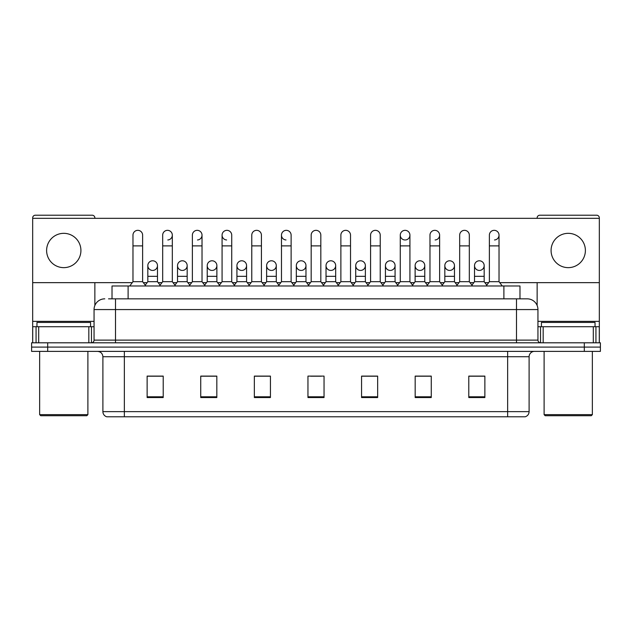 <?xml version="1.0" encoding="UTF-8"?>
<svg xmlns="http://www.w3.org/2000/svg" width="632" height="632" viewBox="0 0 632 632"><rect width="100%" height="100%" fill="white"/><g stroke="black" fill="none" stroke-linecap="round" stroke-linejoin="round"><path stroke-width="0.95" d="M112.022 298.841L112.022 285.98L519.978 285.98L519.978 298.841M529.103 411.637C528.952 414.213 527.665 415.927 525.239 416.788L507.654 416.788L507.654 411.637L529.103 411.637L529.103 356.74A5.364 5.364 0 0 1 534.459 351.384M507.654 416.788L106.761 416.788A5.364 5.364 0 0 1 102.898 411.637L102.898 356.74C102.582 353.486 100.796 351.7 97.541 351.384M47.684 342.805L600.4 342.805L600.4 347.094L31.6 347.094L31.6 351.384L47.684 351.384L47.684 347.094L31.6 347.094L31.6 342.805L47.684 342.805L47.684 347.094L600.4 347.094L600.4 351.384L47.684 351.384M484.87 397.544L484.87 376.095L468.786 376.095L468.786 397.544L484.87 397.544M431.261 397.544L431.261 376.095L415.177 376.095L415.177 397.544L431.261 397.544M377.652 397.544L377.652 376.095L361.567 376.095L361.567 397.544L377.652 397.544M163.214 397.544L163.214 376.095L147.13 376.095L147.13 397.544L163.214 397.544M216.823 397.544L216.823 376.095L200.739 376.095L200.739 397.544L216.823 397.544M270.433 397.544L270.433 376.095L254.348 376.095L254.348 397.544L270.433 397.544M324.042 397.544L324.042 376.095L307.958 376.095L307.958 397.544L324.042 397.544M429.436 376.206L425.312 376.206M468.786 376.206L484.712 376.206M473.984 376.206L469.86 376.206M266.088 376.206L261.964 376.206M206.688 376.206L202.564 376.206M162.14 376.206L158.016 376.206M147.288 376.206L163.214 376.206M370.036 376.206L365.912 376.206M310.636 376.206L321.364 376.206M270.433 376.206L254.348 376.206M216.823 376.206L200.739 376.206M377.652 376.206L361.567 376.206M431.261 376.206L415.177 376.206M108.775 298.841L527.056 298.841M108.53 298.841L115.498 298.841L115.498 309.569L94.057 309.569L94.057 340.127A2.678 2.678 0 0 1 91.371 342.805M104.778 298.841A10.72 10.72 0 0 0 94.057 309.569M527.222 298.841A10.72 10.72 0 0 1 537.943 309.569L537.943 340.127C538.085 341.738 538.985 342.631 540.629 342.805M132.973 245.88L142.627 245.88L142.627 281.69L132.973 281.69L132.973 235.159A4.827 4.827 0 0 1 138.108 230.34A4.827 4.827 0 0 1 142.627 235.159A4.827 4.827 0 0 0 138.108 230.34M132.973 281.69L129.757 285.98M142.627 281.69L145.842 285.98M152.352 270.425A4.827 4.827 0 0 1 147.825 265.606A4.827 4.827 0 0 1 152.952 260.795A4.827 4.827 0 0 1 157.479 265.606L157.479 276.326L147.825 276.326L147.825 265.606A4.827 4.827 0 0 1 152.652 260.779M157.479 276.326L157.479 281.69L147.825 281.69L147.825 276.326M147.825 281.69L145.226 285.158M157.479 281.69L160.078 285.158M162.677 245.88L172.323 245.88L172.323 281.69L162.677 281.69L162.677 235.159A4.827 4.827 0 0 1 167.804 230.34A4.827 4.827 0 0 1 172.323 235.159A4.827 4.827 0 0 1 167.804 239.97M162.677 281.69L159.462 285.98M172.323 281.69L175.546 285.98M192.373 245.88L202.027 245.88L202.027 281.69L192.373 281.69L192.373 235.159A4.827 4.827 0 0 1 197.5 230.34A4.827 4.827 0 0 1 202.027 235.159A4.827 4.827 0 0 1 197.5 239.97M192.373 281.69L189.158 285.98M202.027 281.69L205.242 285.98M222.077 245.88L231.723 245.88L231.723 281.69L222.077 281.69L222.077 235.159A4.827 4.827 0 0 1 227.204 230.34A4.827 4.827 0 0 1 231.723 235.159A4.827 4.827 0 0 0 227.204 230.34M222.077 281.69L218.862 285.98M231.723 281.69L234.938 285.98M251.773 245.88L261.427 245.88L261.427 281.69L251.773 281.69L251.773 235.159A4.827 4.827 0 0 1 256.9 230.34A4.827 4.827 0 0 1 261.427 235.159A4.827 4.827 0 0 0 256.9 230.34M251.773 281.69L248.558 285.98M261.427 281.69L264.642 285.98M182.048 270.425A4.827 4.827 0 0 1 177.529 265.606A4.827 4.827 0 0 1 182.656 260.795A4.827 4.827 0 0 1 187.175 265.606L187.175 276.326L177.529 276.326L177.529 265.606A4.827 4.827 0 0 1 182.348 260.779M187.175 276.326L187.175 281.69L177.529 281.69L177.529 276.326M177.529 281.69L174.93 285.158M187.175 281.69L189.774 285.158M211.744 270.425A4.827 4.827 0 0 1 207.225 265.606A4.827 4.827 0 0 1 212.352 260.795A4.827 4.827 0 0 1 216.879 265.606L216.879 276.326L207.225 276.326L207.225 265.606A4.827 4.827 0 0 1 212.052 260.779M216.879 276.326L216.879 281.69L207.225 281.69L207.225 276.326M207.225 281.69L204.626 285.158M216.879 281.69L219.478 285.158M241.748 260.779A4.827 4.827 0 0 0 236.929 265.456A4.827 4.827 0 0 0 241.448 270.425A4.827 4.827 0 0 1 236.929 265.606A4.827 4.827 0 0 1 242.056 260.795A4.827 4.827 0 0 1 246.575 265.606L246.575 276.326L236.929 276.326L236.929 265.606M246.575 276.326L246.575 281.69L236.929 281.69L236.929 276.326M236.929 281.69L234.322 285.158M246.575 281.69L249.174 285.158M88.828 342.805L88.828 326.72L38.702 326.72L38.702 342.805M94.863 218.324L94.863 217.898A2.678 2.678 0 0 0 92.177 215.212L35.352 215.212A2.678 2.678 0 0 0 32.674 217.898L32.674 326.72L38.702 326.72M94.863 282.654L94.863 305.493M88.828 326.72L94.057 326.72M32.674 342.805L32.674 326.72M593.298 342.805L593.298 326.72L543.172 326.72L543.172 342.805M599.326 342.805L599.326 326.72L599.326 342.805M499.746 282.654L599.326 282.654L599.326 217.898A2.678 2.678 0 0 0 596.648 215.212L539.823 215.212A2.678 2.678 0 0 0 537.137 217.898L537.137 218.324M537.137 282.654L537.137 305.493M599.326 282.654L599.326 326.72L595.937 326.72L595.937 342.805M537.943 326.72L543.172 326.72M593.298 326.72L595.937 326.72M90.574 326.72L90.574 322.431L36.964 322.431L36.964 326.72M39.642 351.384L39.642 414.639L87.888 414.639L87.888 351.384M87.888 414.639L86.821 415.714L40.717 415.714L39.642 414.639M595.036 326.72L595.036 322.431L541.427 322.431L541.427 326.72M544.113 351.384L544.113 414.639L592.358 414.639L592.358 351.384M592.358 414.639L591.283 415.714L545.179 415.714L544.113 414.639M479.348 260.779A4.827 4.827 0 0 0 474.529 265.456A4.827 4.827 0 0 0 479.048 270.425M449.652 260.779A4.827 4.827 0 0 0 444.825 265.456A4.827 4.827 0 0 0 449.344 270.425M419.948 260.779A4.827 4.827 0 0 0 415.129 265.456A4.827 4.827 0 0 0 419.648 270.425M390.252 260.779A4.827 4.827 0 0 0 385.425 265.456A4.827 4.827 0 0 0 389.944 270.425A4.827 4.827 0 0 1 385.425 265.606A4.827 4.827 0 0 1 390.552 260.795A4.827 4.827 0 0 1 395.071 265.606L395.071 276.326L385.425 276.326L385.425 265.606M360.548 260.779A4.827 4.827 0 0 0 355.729 265.456A4.827 4.827 0 0 0 360.248 270.425A4.827 4.827 0 0 1 355.721 265.606A4.827 4.827 0 0 1 360.856 260.795A4.827 4.827 0 0 1 365.375 265.606L365.375 276.326L355.721 276.326L355.721 265.606M400.277 245.88L409.923 245.88L409.923 281.69L400.277 281.69L400.277 235.159A4.827 4.827 0 0 1 405.096 230.332A4.827 4.827 0 0 0 400.277 235.001A4.827 4.827 0 0 0 404.796 239.97M330.852 260.779A4.827 4.827 0 0 0 326.025 265.456A4.827 4.827 0 0 0 330.544 270.425A4.827 4.827 0 0 1 326.025 265.606A4.827 4.827 0 0 1 331.152 260.795A4.827 4.827 0 0 1 335.671 265.606L335.671 276.326L326.025 276.326L326.025 265.606M301.148 260.779A4.827 4.827 0 0 0 296.329 265.456A4.827 4.827 0 0 0 300.848 270.425A4.827 4.827 0 0 1 296.329 265.606A4.827 4.827 0 0 1 301.456 260.795A4.827 4.827 0 0 1 305.975 265.606L305.975 276.326L296.329 276.326L296.329 265.606M271.452 260.779A4.827 4.827 0 0 0 266.625 265.456A4.827 4.827 0 0 0 271.144 270.425A4.827 4.827 0 0 1 266.625 265.606A4.827 4.827 0 0 1 271.752 260.795A4.827 4.827 0 0 1 276.279 265.606L276.279 276.326L266.625 276.326L266.625 265.606M226.904 230.332A4.827 4.827 0 0 0 222.077 235.001A4.827 4.827 0 0 0 226.596 239.97M281.477 245.88L291.123 245.88L291.123 281.69L281.477 281.69L281.477 235.159A4.827 4.827 0 0 1 286.304 230.332A4.827 4.827 0 0 0 281.477 235.001A4.827 4.827 0 0 0 285.996 239.97M568.231 233.334A17.159 17.159 0 0 0 551.08 250.485A17.159 17.159 0 0 0 568.231 267.644A17.159 17.159 0 0 0 585.39 250.485A17.159 17.159 0 0 0 568.231 233.334M63.769 233.334A17.159 17.159 0 0 0 46.61 250.485A17.159 17.159 0 0 0 63.769 267.644A17.159 17.159 0 0 0 80.92 250.485A17.159 17.159 0 0 0 63.769 233.334M449.952 270.425A4.827 4.827 0 0 0 454.471 265.606A4.827 4.827 0 0 0 449.952 260.795A4.827 4.827 0 0 1 454.471 265.606L454.471 276.326L444.825 276.326L444.825 265.606A4.827 4.827 0 0 1 449.952 260.795M390.552 270.425A4.827 4.827 0 0 0 395.071 265.606A4.827 4.827 0 0 0 390.552 260.795M494.501 239.97A4.827 4.827 0 0 0 499.027 235.159A4.827 4.827 0 0 0 494.501 230.34A4.827 4.827 0 0 1 499.027 235.159L499.027 245.88L489.373 245.88L489.373 235.159A4.827 4.827 0 0 1 494.501 230.34M435.1 239.97A4.827 4.827 0 0 0 439.627 235.159A4.827 4.827 0 0 0 435.1 230.34A4.827 4.827 0 0 1 439.627 235.159L439.627 245.88L429.973 245.88L429.973 235.159A4.827 4.827 0 0 1 435.1 230.34M301.456 270.425A4.827 4.827 0 0 0 305.975 265.606A4.827 4.827 0 0 0 301.456 260.795M242.056 270.425A4.827 4.827 0 0 0 246.575 265.606A4.827 4.827 0 0 0 242.056 260.795M182.656 270.425A4.827 4.827 0 0 0 187.175 265.606A4.827 4.827 0 0 0 182.656 260.795M152.952 270.425A4.827 4.827 0 0 0 157.479 265.606A4.827 4.827 0 0 0 152.952 260.795M32.674 282.654L132.254 282.654M143.353 282.654L147.106 282.654M158.198 282.654L161.95 282.654M173.05 282.654L176.802 282.654M187.901 282.654L191.654 282.654M202.746 282.654L206.498 282.654M217.598 282.654L221.35 282.654M232.45 282.654L236.202 282.654M247.302 282.654L251.054 282.654M262.146 282.654L265.898 282.654M276.998 282.654L280.75 282.654M291.85 282.654L295.602 282.654M306.702 282.654L310.454 282.654M321.546 282.654L325.298 282.654M336.398 282.654L340.15 282.654M351.25 282.654L355.002 282.654M366.102 282.654L369.854 282.654M380.946 282.654L384.698 282.654M395.798 282.654L399.55 282.654M410.65 282.654L414.402 282.654M425.502 282.654L429.254 282.654M440.346 282.654L444.099 282.654M455.198 282.654L458.951 282.654M470.05 282.654L473.803 282.654M484.894 282.654L488.647 282.654M599.326 218.324L32.674 218.324M212.352 270.425A4.827 4.827 0 0 0 216.879 265.606A4.827 4.827 0 0 0 212.352 260.795M271.752 270.425A4.827 4.827 0 0 0 276.279 265.606A4.827 4.827 0 0 0 271.752 260.795M331.152 270.425A4.827 4.827 0 0 0 335.671 265.606A4.827 4.827 0 0 0 331.152 260.795M405.404 239.97A4.827 4.827 0 0 0 409.923 235.159A4.827 4.827 0 0 0 405.404 230.34A4.827 4.827 0 0 1 409.923 235.159L409.923 245.88M360.856 270.425A4.827 4.827 0 0 0 365.375 265.606A4.827 4.827 0 0 0 360.856 260.795M420.256 270.425A4.827 4.827 0 0 0 424.775 265.606A4.827 4.827 0 0 0 420.256 260.795A4.827 4.827 0 0 1 424.775 265.606L424.775 276.326L415.121 276.326L415.121 265.606A4.827 4.827 0 0 1 420.256 260.795M479.649 270.425A4.827 4.827 0 0 0 484.175 265.606A4.827 4.827 0 0 0 479.649 260.795A4.827 4.827 0 0 1 484.175 265.606L484.175 276.326L474.521 276.326L474.521 265.606A4.827 4.827 0 0 1 479.649 260.795M286.304 230.332A4.827 4.827 0 0 1 291.123 235.159A4.827 4.827 0 0 0 286.604 230.34M281.477 281.69L278.262 285.98M291.123 281.69L294.338 285.98M311.173 245.88L320.827 245.88L320.827 281.69L311.173 281.69L311.173 235.159A4.827 4.827 0 0 1 316.3 230.34A4.827 4.827 0 0 1 320.827 235.159A4.827 4.827 0 0 0 316.3 230.34M311.173 281.69L307.958 285.98M320.827 281.69L324.042 285.98M340.877 245.88L350.523 245.88L350.523 281.69L340.877 281.69L340.877 235.159A4.827 4.827 0 0 1 346.004 230.34A4.827 4.827 0 0 1 350.523 235.159A4.827 4.827 0 0 0 346.004 230.34M340.877 281.69L337.662 285.98M350.523 281.69L353.738 285.98M276.279 276.326L276.279 281.69L266.625 281.69L266.625 276.326M266.625 281.69L264.026 285.158M276.279 281.69L278.878 285.158M305.975 276.326L305.975 281.69L296.329 281.69L296.329 276.326M296.329 281.69L293.722 285.158M305.975 281.69L308.574 285.158M335.671 276.326L335.671 281.69L326.025 281.69L326.025 276.326M326.025 281.69L323.426 285.158M335.671 281.69L338.278 285.158M370.573 245.88L380.227 245.88L380.227 281.69L370.573 281.69L370.573 235.159A4.827 4.827 0 0 1 375.7 230.34A4.827 4.827 0 0 1 380.227 235.159A4.827 4.827 0 0 0 375.7 230.34M370.573 281.69L367.358 285.98M380.227 281.69L383.442 285.98M400.277 281.69L397.062 285.98M409.923 281.69L413.138 285.98M439.627 245.88L439.627 281.69L429.973 281.69L429.973 245.88M429.973 281.69L426.758 285.98M439.627 281.69L442.842 285.98M459.677 245.88L469.323 245.88L469.323 281.69L459.677 281.69L459.677 235.159A4.827 4.827 0 0 1 464.804 230.34A4.827 4.827 0 0 1 469.323 235.159A4.827 4.827 0 0 0 464.804 230.34M459.677 281.69L456.454 285.98M469.323 281.69L472.538 285.98M499.027 245.88L499.027 281.69L489.373 281.69L489.373 245.88M489.373 281.69L486.158 285.98M499.027 281.69L502.243 285.98M365.375 276.326L365.375 281.69L355.721 281.69L355.721 276.326M355.721 281.69L353.122 285.158M365.375 281.69L367.974 285.158M395.071 276.326L395.071 281.69L385.425 281.69L385.425 276.326M385.425 281.69L382.826 285.158M395.071 281.69L397.678 285.158M424.775 276.326L424.775 281.69L415.121 281.69L415.121 276.326M415.121 281.69L412.522 285.158M424.775 281.69L427.374 285.158M454.471 276.326L454.471 281.69L444.825 281.69L444.825 276.326M444.825 281.69L442.226 285.158M454.471 281.69L457.07 285.158M484.175 276.326L484.175 281.69L474.521 281.69L474.521 276.326M474.521 281.69L471.922 285.158M484.175 281.69L486.774 285.158M128.106 298.841L128.106 285.98M503.894 298.841L503.894 285.98M507.654 351.384L507.654 356.74L102.898 356.74M529.103 356.74L507.654 356.74L507.654 411.637L124.346 411.637L124.346 416.788M102.898 411.637L124.346 411.637L124.346 351.384M584.316 351.384L584.316 342.805M324.042 396.793L307.958 396.793M270.433 396.793L254.348 396.793M216.823 396.793L200.739 396.793M163.214 396.793L147.13 396.793M377.652 396.793L361.567 396.793M431.261 396.793L415.177 396.793M484.87 396.793L468.786 396.793M115.498 342.805L115.498 340.127L537.943 340.127M94.057 340.127L115.498 340.127L115.498 309.569L516.502 309.569L516.502 342.805M537.943 309.569L516.502 309.569L516.502 298.841M167.804 230.34A4.827 4.827 0 0 1 172.323 235.159L172.323 245.88M197.5 230.34A4.827 4.827 0 0 1 202.027 235.159L202.027 245.88M94.057 321.364L32.674 321.364M91.466 326.72L91.466 342.805M32.714 326.72L32.714 342.805M36.063 342.805L36.063 326.72M599.326 321.364L537.943 321.364M599.286 342.805L599.286 326.72M540.534 342.805L540.534 326.72M142.627 245.88L142.627 235.159M231.723 245.88L231.723 235.159M261.427 245.88L261.427 235.159M291.123 245.88L291.123 235.159M320.827 245.88L320.827 235.159M350.523 245.88L350.523 235.159M380.227 245.88L380.227 235.159M469.323 245.88L469.323 235.159"/></g></svg>
